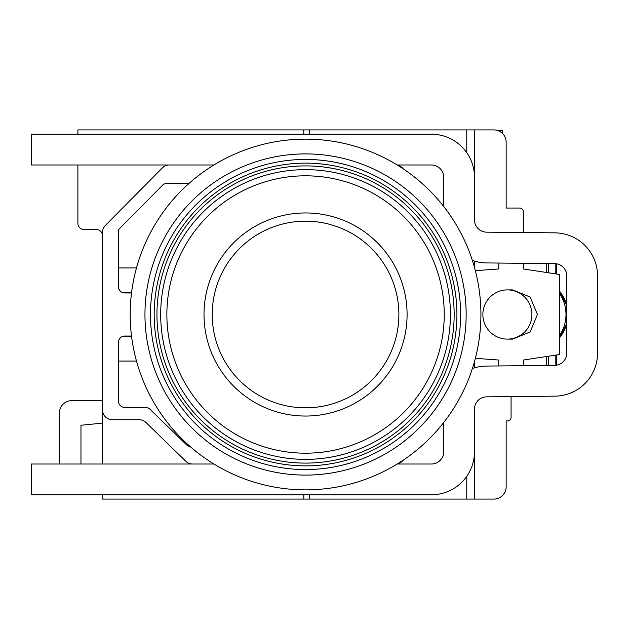 <?xml version="1.0" encoding="UTF-8"?>
<svg xmlns="http://www.w3.org/2000/svg" width="629" height="629" viewBox="0 0 629 629"><rect width="100%" height="100%" fill="white"/><g stroke="black" fill="none" stroke-linecap="round" stroke-linejoin="round"><path stroke-width="0.94" d="M523.383 232.533L523.383 211.737A3.695 3.695 0 0 0 519.688 208.05L506.156 208.05L506.156 142.209A12.305 12.305 0 0 0 493.844 129.904L77.886 129.904L77.886 134.213M77.886 164.979L77.886 223.429A6.156 6.156 0 0 0 84.042 229.585L96.347 229.585A6.156 6.156 0 0 1 102.496 235.741M511.078 396.584L511.078 417.263A3.695 3.695 0 0 1 507.383 420.95L506.156 420.95L506.156 486.791A12.305 12.305 0 0 1 493.938 499.096L102.496 499.096L102.496 494.787M102.496 464.021L102.496 232.392A9.844 9.844 0 0 1 105.35 225.465L162.376 167.896A9.844 9.844 0 0 1 169.366 164.979L213.923 164.979M397.182 164.979L431.415 164.979A12.305 12.305 0 0 1 443.72 177.284L443.72 206.501M213.923 464.021L31.45 464.021L31.45 494.787L431.415 494.787A43.071 43.071 0 0 0 474.486 451.716L474.486 409.141A12.305 12.305 0 0 1 486.665 396.836L554.912 396.152A43.071 43.071 0 0 0 597.55 353.081L597.55 275.919A43.071 43.071 0 0 0 554.912 232.848L486.665 232.172A12.305 12.305 0 0 1 474.486 219.859L474.486 177.284A43.071 43.071 0 0 0 431.415 134.213L31.45 134.213L31.45 164.979L169.366 164.979M397.591 165.223A9.844 9.844 0 0 1 403.22 168.847M402.301 167.809L401.459 167.07M399.384 165.82L397.567 165.207M443.72 422.499L443.72 451.716A12.305 12.305 0 0 1 431.415 464.021L397.182 464.021M397.559 463.793L399.384 463.18M401.459 461.93L402.301 461.199M403.22 460.153A9.844 9.844 0 0 1 397.583 463.777M466.781 129.904L466.781 152.698M466.781 476.302L466.781 499.096M192.647 464.021A9.844 9.844 0 0 1 185.775 461.238L145.975 422.507A9.844 9.844 0 0 0 139.111 419.724L112.347 419.724A9.844 9.844 0 0 1 102.496 409.872M131.516 336.035L124.652 336.035A6.156 6.156 0 0 0 118.496 342.192L118.496 401.263A6.156 6.156 0 0 0 124.652 407.411L145.613 407.411A6.156 6.156 0 0 1 149.899 409.157L186.813 445.073A6.156 6.156 0 0 0 190.414 446.779M189.038 183.432L166.866 183.432A6.156 6.156 0 0 0 162.494 185.256L118.496 229.679L118.496 286.808A6.156 6.156 0 0 0 124.652 292.965L131.516 292.965M118.771 340.368L119.392 338.992M119.573 338.709L120.839 337.356M120.839 291.644L119.573 290.284M119.329 289.89L118.771 288.632M136.477 267.946L118.496 267.946M118.496 361.054L136.477 361.054M474.305 129.904L474.305 173.345M474.305 261.082L474.305 266.782M474.305 362.218L474.305 367.918M474.305 455.655L474.305 499.096M482.868 314.5A24.61 24.523 -90 0 0 507.391 339.11A24.61 24.523 -90 0 0 531.906 314.5A24.61 24.523 90 0 0 507.391 289.89A24.61 24.523 90 0 0 482.868 314.5M507.391 339.11L512.714 339.11L530.184 331.908L537.425 314.5L530.184 297.092L512.714 289.89L507.391 289.89M556.61 232.872L548.574 232.785M556.61 263.803L556.61 274.024L556.61 263.803M556.61 354.976L556.61 365.197L556.61 354.976M556.61 396.136L548.574 396.215M555.816 263.685L555.816 273.898M555.816 355.102L555.816 365.315M472.387 260.453A43.071 43.071 0 0 0 486.359 262.93L554.597 263.614A12.305 12.305 0 0 1 566.784 275.919L566.784 353.081A12.305 12.305 0 0 1 554.597 365.386L486.359 366.07A43.071 43.071 0 0 0 472.387 368.547M523.375 365.701L523.375 360.032L559.771 354.497L559.771 274.503L523.375 268.968L523.375 263.307M475.359 358.326L498.766 360.032L498.766 365.944M498.766 263.056L498.766 268.968L475.359 270.674M102.496 400.649L71.73 400.649A12.305 12.305 0 0 0 59.425 412.954L59.425 464.021M102.496 423.128L80.96 425.259L80.96 464.021M497.688 130.518L502.461 130.518L502.461 133.419M305.552 469.564A155.064 155.064 0 0 0 460.617 314.5A155.064 155.064 0 0 0 305.552 159.436A155.064 155.064 0 0 0 150.488 314.5A155.064 155.064 0 0 0 305.552 469.564M305.552 475.099A160.599 160.599 0 0 0 466.152 314.5A160.599 160.599 0 0 0 305.552 153.901A160.599 160.599 0 0 0 144.953 314.5A160.599 160.599 0 0 0 305.552 475.099M305.552 489.865A175.365 175.365 0 0 0 480.918 314.5A175.365 175.365 0 0 0 305.552 139.135A175.365 175.365 0 0 0 130.187 314.5A175.365 175.365 0 0 0 305.552 489.865M305.552 163.131A151.369 151.369 0 0 0 154.184 314.5A151.369 151.369 0 0 0 305.552 465.869A151.369 151.369 0 0 0 456.921 314.5A151.369 151.369 0 0 0 305.552 163.131M303.783 494.787L303.783 499.096M303.783 129.904L303.783 134.213M309.641 129.904L309.641 134.213M309.641 494.787L309.641 499.096M131.563 292.556L122.458 292.556M122.458 336.444L131.563 336.444M546.247 356.557L546.247 365.465M546.247 263.535L546.247 272.443M559.771 293.963A36.922 36.781 90 0 1 559.771 335.037M559.771 291.463A36.922 36.781 90 0 1 566.784 305.828M566.784 323.172A36.922 36.781 90 0 1 559.771 337.537M548.574 263.559L548.574 272.797M548.574 356.203L548.574 365.449M305.552 165.899A148.601 148.601 0 0 0 156.951 314.5A148.601 148.601 0 0 0 305.552 463.101A148.601 148.601 0 0 0 454.154 314.5A148.601 148.601 0 0 0 305.552 165.899M305.552 459.367A144.867 144.867 0 0 1 160.686 314.5A144.867 144.867 0 0 1 305.552 169.633A144.867 144.867 0 0 1 450.419 314.5A144.867 144.867 0 0 1 305.552 459.367M305.552 453.187A138.687 138.687 0 0 0 444.239 314.5A138.687 138.687 0 0 0 305.552 175.813A138.687 138.687 0 0 0 166.866 314.5A138.687 138.687 0 0 0 305.552 453.187M305.552 416.044A101.544 101.544 0 0 1 204.008 314.5A101.544 101.544 0 0 1 305.552 212.956A101.544 101.544 0 0 1 407.097 314.5A101.544 101.544 0 0 1 305.552 416.044M305.552 407.828A93.328 93.328 0 0 1 212.225 314.5A93.328 93.328 0 0 1 305.552 221.172A93.328 93.328 0 0 1 398.88 314.5A93.328 93.328 0 0 1 305.552 407.828M566.784 323.267L559.771 337.561M559.771 291.439L566.784 305.733"/></g></svg>
